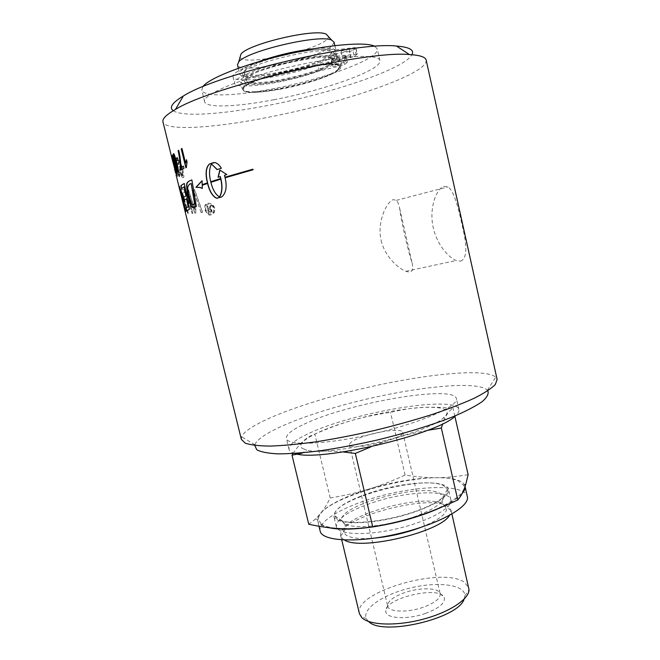 <?xml version="1.0" encoding="UTF-8"?>
<svg xmlns="http://www.w3.org/2000/svg" width="660" height="660" viewBox="0 0 660 660"><rect width="100%" height="100%" fill="white"/><g stroke="black" fill="none" stroke-linecap="round" stroke-linejoin="round"><path stroke-width="0.49" stroke-dasharray="3.3 2.47" d="M367.917 435.064C355.88 438.727 349.717 441.944 349.429 444.716C349.404 451.762 405.85 438.52 402.699 432.217C402.32 428.744 383.658 430.369 367.917 435.064M280.871 89.108C258.101 93.217 245.33 93.497 242.566 89.958C236.709 80.578 341.756 55.935 340.675 66.949C342.441 72.055 310.2 83.704 280.871 89.108M337.969 70.174C325.322 81.807 244.134 98.802 243.449 89.768C237.715 80.545 340.84 56.356 339.801 67.171L337.969 70.174M294.739 453.42C291.349 452.455 289.451 451.127 289.039 449.41C288.519 445.385 294.368 440.426 306.57 434.536C349.643 412.896 456.299 394.449 458.882 409.579C459.269 411.287 458.164 413.333 455.548 415.701M302.825 448.66L306.784 450.037C328.433 456.877 426.913 433.777 443.264 418.027C448.784 413.333 448.28 410.132 441.746 408.408C427.267 404.753 386.974 410.363 352.481 420.247C317.905 430.056 293.353 443.198 302.825 448.66M350.839 57.725L349.421 51.521L352.82 50.374L354.238 56.587L337.161 60.25L335.181 60.266L335.148 59.779C335.957 49.137 238.87 71.907 244.332 81.081C244.893 88.976 308.707 77.104 328.952 65.637L333.481 64.432C336.385 62.749 338.118 61.264 338.687 59.969L338.819 58.855C339.776 47.33 234.655 71.99 240.636 81.889C243.449 85.627 256.262 85.462 279.056 81.411C300.11 77.509 323.54 70.273 333.481 64.432L345.436 62.221L347.234 62.37L345.947 56.116L344.041 56.125L345.436 62.221M331.98 64.713L330.569 58.6L327.541 59.532L328.952 65.637M335.173 60.233L333.704 53.518C334.438 42.504 237.295 65.29 242.839 74.836C243.474 83.011 307.346 71.239 327.541 59.532M333.737 53.988L335.725 54.021L337.161 60.25M354.238 56.587L357.151 54.186L355.724 47.908L352.82 50.374M357.151 54.186L335.899 56.281C327.22 54.128 300.712 57.478 275.855 64.111C250.948 70.711 233.293 79.06 234.514 83.102C235.323 90.569 288.502 82.582 319.209 70.958L341.921 65.563L344.503 64.622L347.234 62.37M355.724 47.908L354.552 47.594L355.987 53.889M345.84 56.298L343.126 58.608L344.503 64.622M341.921 65.563L340.543 59.565L343.126 58.608M319.209 70.958L317.823 64.96L319.423 64.49L320.818 70.488M340.543 59.565L319.423 64.49M337.054 56.265L335.593 49.896L334.43 49.904L335.899 56.281M317.823 64.96C287.125 76.75 233.879 84.579 233.013 76.849C231.759 72.65 249.389 64.152 274.296 57.519C299.161 50.853 325.71 47.611 334.43 49.904M345.452 57.956L342.499 57.973C342.086 57.123 350.732 55.003 350.732 55.96C350.353 56.62 348.587 57.28 345.452 57.956M344.017 51.711C347.16 51.043 348.925 50.366 349.297 49.69C349.288 48.7 340.642 50.82 341.063 51.711L344.017 51.711M335.692 66.198L332.805 66.239C332.409 65.447 340.766 63.418 340.766 64.309C340.403 64.927 338.712 65.554 335.692 66.198M334.307 60.167C337.326 59.524 339.017 58.888 339.372 58.253C339.372 57.329 331.007 59.359 331.411 60.184L334.307 60.167M335.593 49.896L354.552 47.594M349.421 51.521L335.725 54.021M330.569 58.6L344.041 56.125M202.777 86.732L201.787 90.065C203.338 97.16 234.688 96.104 271.285 89.092C322.501 79.695 379.945 58.897 377.248 48.914L374.88 46.365M273.809 99.742C324.935 90.189 382.429 69.886 379.896 60.588C379.228 53.295 337.887 55.63 288.973 67.147C240.034 78.581 201.968 94.867 204.608 101.698C206.044 108.306 237.27 106.854 273.809 99.742M487.798 390.786L487.369 390.283C476.734 379.079 400.966 388.567 338.951 406.271C295.02 418.522 258.085 434.552 254.933 444.799L254.776 445.442M304.078 424.198C347.35 403.169 454.014 384.343 456.398 398.615C458.989 405.95 422.202 422.383 374.88 433.438C327.583 444.576 287.323 446.218 286.382 438.487C285.92 434.692 291.819 429.924 304.078 424.198M381.109 240.38C384.73 256.179 397.864 268.298 405.925 271.301C411.939 273.421 413.952 270.443 411.955 262.366C407.822 250.066 401.272 221.306 399.564 207.892C398.788 204.254 397.724 201.745 396.379 200.359L393.212 199.633C386.966 201.572 376.728 221.603 381.109 240.38M178.612 160.124L178.357 164.233L178.926 164.497L179.05 161.865C179.941 162.236 180.848 164.34 181.772 168.185L179.743 166.427L180.13 171.724C180.279 173.621 181.244 175.601 183.01 177.672L183.414 177.474C184.132 177.796 183.917 175.156 182.77 169.537C181.319 163.82 179.932 160.685 178.612 160.124L178.043 160.339L178.208 164.257L178.926 164.497M182.647 175.939C182.234 176.17 181.574 174.76 180.667 171.724L180.708 168.118L182.663 172.07L182.869 175.84L180.518 171.757L180.56 168.151C181.129 168.185 181.78 169.505 182.515 172.103L182.498 175.972M178.777 164.521L178.901 161.898C180.254 163.573 181.162 165.676 181.624 168.218L181.88 168.613M181.731 168.638L179.594 166.46C179.165 166.683 179.289 168.448 179.982 171.757C180.848 175.263 181.813 177.243 182.861 177.705L182.622 169.57C182.779 167.797 181.393 164.662 178.464 160.157M211.167 205.4L210.235 205.54L209.377 208.816L208.428 208.948L207.685 205.895L206.976 205.986L208.609 212.66L211.01 212.314L212.025 211.39L211.984 209.929L210.26 208.725L211.167 205.4L210.053 205.573L209.195 208.849L208.255 208.981L207.504 205.928L206.794 206.027L208.436 212.701L211.761 211.843M211.241 210.944L209.088 211.637L208.659 209.863L210.829 209.773L211.315 210.523L210.499 211.447L208.915 211.678L208.477 209.896L210.235 209.632M210.053 209.674L210.829 209.773M210.812 209.938L211.249 210.268M211.134 210.565L211.06 210.986M211.579 211.885L211.802 209.971L210.078 208.766L210.986 205.441M182.944 197.571L186.178 211.315L185.782 211.571M179.586 186.508L183.084 197.538M185.336 212.487L180.32 191.268M185.32 212.322L185.336 211.868M180.122 189.28L185.46 212.289M180.04 188.735L179.446 188.017L185.625 212.701L186.359 212.734L185.51 207.479L183.571 201.572L182.795 196.762L180.04 188.735L179.305 188.042L185.485 212.726L186.219 212.751L185.361 207.512L183.571 201.572M183.414 202.587L185.113 207.24L185.625 210.103L185.072 210.053L183.109 202.356L184.973 207.273L185.072 210.053M180.535 191.359L182.407 196.614L182.952 199.666L182.399 199.559L180.238 191.045L182.259 196.639L182.399 199.559M184.932 210.086L183.109 202.356M182.259 199.592L180.238 191.045M183.43 201.597L182.655 196.787L179.899 188.768M186.656 198.734L184.371 200.046M184.264 186.788L181.648 188.397M184.272 183.505L189.527 209.36L186.689 210.862M184.148 189.717L181.195 189.23L187.869 213.328L188.422 213.37L182.432 192.101L184.94 192.423L184.148 189.717L181.054 189.263L187.72 213.361L188.422 213.37M188.273 213.395L182.292 192.134L184.8 192.456L184 189.75M213.724 162.566L215.011 162.525C217.354 163.028 219.532 164.926 221.537 168.218L217.264 169.554M211.678 163.969C209.352 168.316 209.088 174.224 210.911 181.698M220.539 178.612L220.679 179.19L211.051 182.267C212.875 189.725 215.754 194.593 219.697 196.878M202.092 180.691L202.356 184.627M202.207 185.27L202.463 188.397M207.735 183.381L202.373 185.237M220.291 176.575L218.056 177.26M224.458 175.271L224.656 175.23C227.568 185.716 226.619 192.959 221.801 196.969L217.676 198.198M219.821 170.041L226.999 174.512L224.656 175.23M185.773 189.816L184.932 189.775L192.068 213.353L192.992 213.304L185.773 189.816L184.783 189.808L192.068 213.353M191.92 213.386L192.844 213.337L185.625 189.849M253.052 169.777L225.538 177.672M252.912 169.199L253.3 169.727M188.562 189.857L187.555 189.857L194.939 213.172L196.045 213.081L194.502 193.157L201.127 212.545L202.603 212.371L194.601 189.601L193.223 189.684L194.799 209.558L188.562 189.857L187.407 189.89L194.782 213.205L195.888 213.114L194.502 193.157M194.345 193.19L201.127 212.545M193.108 204.567L188.413 189.882M200.962 212.586L202.438 212.404L194.444 189.635L193.058 189.725L194.799 209.558M194.642 209.591L193.116 204.575M191.309 183.43L189.948 184.016C188.05 185.419 187.432 187.316 188.083 189.7L189.461 198.017L192.167 204.509L192.91 204.625M191.879 179.941L196.474 206.473L193.462 207.595M186.541 159.91L187.201 161.931L186.508 167.524L186.013 167.722M181.987 148.566L185.749 163.234M172.969 157.484L172.417 158.235M172.59 155.117L176.195 172.054M175.733 168.052L176.575 173.885M183.439 166.204L184.124 168.341L181.071 169.958M178.728 150.356L178.86 150.274C179.817 153.731 180.601 159.448 181.211 167.417M172.904 161.296L176.294 175.213L173.044 161.271M174.141 167.095L172.177 159.167M172.549 160.71L173.852 165.965M177.375 157.657L178.068 159.852L176.715 160.718M173.926 165.404L173.819 163.738L173.382 163.21L173.786 165.437L174.356 165.924M174.215 165.957L173.819 163.738M173.679 163.771L173.382 163.21M173.242 163.234L173.786 165.437M173.555 153.664L173.852 153.731C174.776 155.125 175.742 157.979 176.74 162.294C178.002 166.996 178.472 170.354 178.142 172.375L178.142 172.375M173.984 155.545L175.379 163.465L177.614 170.536M175.032 167.434L173.662 160.471L175.898 167.879L177.202 174.85L173.522 160.504L177.136 174.801L174.892 167.467M176.393 173.877L177.655 176.517L176.088 168.044L172.936 158.845L175.906 172.128M173.217 158.689L174.817 167.285L177.647 176.632L176.228 168.011L173.069 158.713M175.411 159.53L175.593 164.134L176.038 164.538L175.84 161.287L177.499 165.099L177.796 168.201L177.251 167.995L179.273 172.936L179.347 175.519L177.697 172.524C178.67 175.832 179.363 177.408 179.776 177.276L179.751 172.978L178.357 169.373L178.035 165.239C176.872 161.378 175.997 159.481 175.411 159.53L174.958 159.737L175.453 164.167L176.038 164.538M175.89 164.571L175.692 161.32L177.358 165.132L177.655 168.226L177.111 168.028L177.82 169.876M177.68 169.909L179.124 172.969L179.206 175.552L177.977 172.252M177.556 172.549C178.291 175.337 178.984 176.921 179.627 177.301L179.602 173.011L178.357 169.373M178.208 169.397L177.886 165.272L175.263 159.563M210.738 213.914C208.84 214.5 207.182 213.04 205.771 209.525C205.318 206.976 205.747 205.31 207.058 204.526L208.337 204.088C211.497 204.394 213.304 205.821 213.766 208.379C213.881 211.53 213.304 213.229 212.025 213.46L210.556 213.947C208.708 214.574 207.058 213.114 205.598 209.566C205.252 206.695 205.672 205.029 206.877 204.567L208.156 204.13C210.598 203.89 212.413 205.326 213.576 208.42C214.054 210.705 213.477 212.396 211.843 213.502L210.556 213.947M214.426 208.288C213.262 204.806 211.101 203.115 207.933 203.214L206.407 203.734C205.037 204.179 204.55 206.151 204.946 209.649C206.852 214.022 208.799 215.762 210.779 214.863L212.322 214.327C214.211 213.172 214.912 211.159 214.426 208.288M214.615 208.246C213.832 205.012 211.662 203.321 208.106 203.181L206.588 203.701C204.913 205.029 204.427 207.001 205.12 209.616C207.133 214.079 209.08 215.82 210.961 214.822L212.503 214.285C214.302 213.353 215.011 211.34 214.615 208.246M426.178 60.151C428.769 73.796 342.457 103.026 267.911 117.34C213.889 128.081 165.388 131.431 162.962 121.886M241.378 439.428L241.634 436.788C245.875 426.022 286.498 409.076 334.075 395.95C401.189 377.041 483.244 366.061 495.726 377.19L497.12 379.442M460.449 261.162C466.752 259.05 467.511 247.946 462.734 227.84C458.824 209.55 454.154 190.501 447.884 186.912L443.759 186.384C436.887 188.686 429.949 205.375 432.457 223.509C434.858 241.18 447.142 257.144 456.332 260.494L460.449 261.162M173.299 110.698C182.333 117.2 222.758 114.262 267.597 105.526C331.518 93.398 404.39 68.987 411.939 54.722M328.969 527.736C322.204 526.243 318.425 523.883 317.641 520.674C315.298 511.813 338.349 498.284 368.527 489.159C410.718 475.843 462.569 473.236 464.945 486.123L465.036 486.618M462.157 493.531C458.221 498.069 450.887 502.829 440.162 507.812M374.781 526.606L366.638 527.728M320.974 523.801L318.483 519.172C317.138 498.135 430.733 467.585 458.279 480.959L463.518 485.158C468.353 493.597 443.347 509.404 405.817 519.635C368.354 529.947 329.728 531.399 320.974 523.801M373.222 491.84C406.37 481.338 446.82 479.424 448.495 489.39C450.739 496.939 426.17 510.353 394.647 517.696C363.149 525.137 335.173 524.04 333.82 516.285C334.249 508.324 347.383 500.173 373.222 491.84M375.54 501.683C349.742 510.089 336.674 518.422 336.32 526.68C337.738 534.732 365.755 536.11 397.221 528.677C428.711 521.342 453.189 507.656 450.879 499.81C449.122 489.464 408.639 491.081 375.54 501.683M320.158 531.086C317.732 521.879 340.692 508.052 370.821 498.861C412.937 485.43 464.838 483.186 467.321 496.567M293.073 453.527C299.887 443.074 307.147 436.582 314.845 434.057C343.34 421.831 361.317 416.757 390.514 412.368C412.36 407.179 427.103 406.024 453.082 408.342C449.848 410.041 447.133 413.333 444.922 418.234L442.744 423.712M343.241 451.952C328.515 450.516 314.795 450.912 302.065 453.156L306.784 450.037M427.284 430.394C408.268 433.892 389.507 439.362 371.011 446.795M468.13 474.688C443.751 478.731 428.843 478.624 405.108 475.084C377.916 487.344 360.203 492.838 330.19 497.986C325.619 507.276 320.686 514.321 315.381 519.106L308.764 524.263M330.19 497.986L314.845 434.057M334.051 42.157L332.293 45.54C319.918 58.459 238.491 75.199 237.484 64.804M240.017 57.395C244.357 67.411 329.051 47.553 328.482 36.646M258.505 61.71C248.729 65.389 242.674 68.615 240.347 71.395L239.588 73.606C240.479 83.523 321.824 66.693 334.29 54.227L336.08 50.977C335.082 48.147 327.673 47.396 313.846 48.733M337.837 69.63L339.677 66.619L337.573 64.969C326.527 59.598 251.971 77.08 244.472 86.806L243.317 89.215C244.01 98.282 325.207 81.296 337.837 69.63M331.815 62.642L333.407 59.846L331.419 58.237C321.123 53.113 253.935 68.879 246.988 78.045L245.924 80.363C246.543 89.001 320.636 73.573 331.815 62.642M330.049 55.003L331.617 52.099C332.755 42.496 251.402 59.705 244.802 70.579L244.076 72.633C244.786 81.65 318.945 66.297 330.049 55.003M454.88 416.278L453.082 408.342M425.609 613.387C407.435 619.946 385.654 618.643 385.803 611.424C383.476 598.29 440.484 584.917 444.238 597.712C445.36 603.017 439.156 608.239 425.609 613.387M404.951 592.531C393.739 596.574 387.956 600.946 387.626 605.649L387.7 606.119C388.476 612.125 407.509 612.901 423.266 607.258C434.899 602.902 440.534 598.422 440.179 593.81L440.038 593.348C438.232 587.582 419.851 587.301 404.951 592.531M464.112 599.115L464.879 595.815C465.135 584.644 438.413 581.27 411.089 587.796C383.707 594.099 361.276 608.998 366.465 618.898L368.626 621.514M359.428 613.643C352.803 592.251 442.835 565.975 464.549 582.392L468.856 587.977M344.512 540.037L342.878 538.981L340.766 535.895C335.552 519.065 426.195 493.82 446.985 505.865L450.994 510.04L449.485 515.41M336.872 518.842L334.768 515.798C330.412 499.785 422.491 474.548 443.438 485.595L447.439 489.365C449.782 496.196 429.709 508.126 401.371 515.699C373.09 523.331 344.066 524.486 336.872 518.842M405.108 475.084L390.514 412.368M375.804 537.974C360.566 539.311 350.534 538.263 345.7 534.814L343.703 531.985C338.572 516.475 423.72 492.772 442.951 503.968L446.63 507.845C447.315 513.694 438.611 520.245 420.536 527.48M343.769 523.281L341.798 520.492C337.351 505.799 420.981 482.765 439.684 493.185L443.223 496.699C445.219 503.027 427.119 513.86 401.783 520.641C376.48 527.48 350.419 528.462 343.769 523.281M242.839 74.836L244.332 81.081M333.704 53.518L335.148 59.779M333.737 54.021L335.181 60.266M355.839 47.701L357.274 53.988M345.947 56.116L347.341 62.197M233.013 76.849L234.514 83.102M341.063 51.711L342.499 57.973M349.297 49.69L350.732 55.96M331.411 60.184L332.805 66.239M339.372 58.253L340.766 64.309M340.675 66.949L338.819 58.855M242.566 89.958L240.636 81.889M379.896 60.588L377.248 48.914M204.608 101.698L201.787 90.065M411.964 262.366L399.564 207.892M172.648 160.512L172.243 158.697M176.237 175.04L175.725 172.945M174.677 168.721L174.413 167.656M174.273 167.079L173.993 165.94M405.925 271.31L456.332 260.502M396.371 200.351L447.884 186.904M487.369 390.283L495.726 377.19M254.933 444.799L241.634 436.788M458.882 409.579L456.398 398.615M289.039 449.41L286.382 438.487M450.879 499.81L448.495 489.39M336.32 526.68L333.82 516.285M465.053 486.568L464.945 486.123M318.995 526.284L317.641 520.674M443.264 418.027L444.922 418.234M463.518 485.158L465.877 483.92M318.483 519.172L315.381 519.106M238.309 68.252L239.588 73.606M334.843 45.614L336.08 50.977M243.317 89.215L243.449 89.768M339.677 66.619L339.801 67.171M246.988 78.045L244.472 86.806M331.419 58.237L337.573 64.969M244.076 72.633L245.924 80.363M331.617 52.099L333.407 59.846M387.626 605.649L385.803 611.424M440.038 593.348L444.238 597.712M349.429 444.716L387.7 606.119M402.699 432.217L440.179 593.81M464.879 595.815L469.037 589.71M366.465 618.898L360.03 615.277M340.791 535.969L341.731 539.888M451.011 510.122L451.91 514.049M334.768 515.798L341.798 520.492C345.683 523.809 346.318 527.637 343.703 531.985L340.766 535.895M447.439 489.365L443.223 496.699C441.218 501.394 442.357 505.114 446.63 507.845L450.994 510.04"/><path stroke-width="0.99" d="M455.548 415.701C439.205 434.181 317.6 462.701 294.739 453.42M374.88 46.365C366.242 41.481 328.053 44.566 285.995 54.458C243.928 64.3 208.345 78.515 202.777 86.732M254.776 445.442L256.765 449.757C260.882 452.001 268.051 453.379 278.256 453.882C290.144 453.808 304.4 452.743 321.04 450.664C338.695 448.016 357.175 444.526 376.472 440.204C405.306 433.249 432.242 424.957 453.123 416.707C465.787 411.287 475.489 406.255 482.221 401.61C487.13 397.312 488.986 393.698 487.798 390.786M182.944 197.571L185.782 211.571L181.591 193.24L180.32 189.404L180.444 191.854L185.336 212.479L179.438 186.549L182.944 197.571M180.32 191.268L179.586 186.508M185.905 211.456L181.731 193.207L180.262 189.255M185.336 212.479L241.378 439.428L245.289 443.173C250.684 445.013 259.058 445.987 270.41 446.077C283.387 445.615 298.658 444.18 316.222 441.779C334.768 438.834 354.098 435.088 374.212 430.559C394.234 425.675 413.209 420.428 431.129 414.826C447.934 409.167 462.256 403.664 474.086 398.31C484.209 393.178 491.279 388.583 495.289 384.541L497.12 379.442L426.178 60.151C425.535 57.04 419.966 55.176 409.464 54.566C366.358 50.094 212.075 86.278 175.444 109.453C166.32 114.675 162.154 118.817 162.962 121.886L172.549 160.71M180.889 185.592L184.264 183.463L189.387 209.393L186.557 210.952L185.922 208.073L188.133 206.794L186.508 198.767L184.247 200.137L183.62 197.241L186.062 195.805L184.264 186.788L181.517 188.496L180.889 185.592L184.272 183.505M186.508 198.767L188.273 206.761L186.07 208.048L186.689 210.862M184.371 200.046L183.761 197.208M183.62 197.241L186.062 195.805M185.922 195.83L184.124 186.821M181.648 188.397L181.038 185.559M217.676 198.198L216.695 198.198C212.66 196.284 209.674 191.342 207.735 183.381L202.207 185.27L202.306 188.43L199.972 187.481L195.929 187.291L202.092 180.691L202.191 184.668L207.595 182.812C205.318 173.563 206.002 167.269 209.657 163.927L213.724 162.566M207.421 182.845C205.144 173.596 205.829 167.302 209.476 163.969L214.83 162.558C217.173 163.069 219.343 164.967 221.347 168.25L217.09 169.612L211.505 164.01L217.264 169.554M211.505 164.01C209.17 168.35 208.915 174.256 210.738 181.731L220.349 178.645L220.489 179.231L210.878 182.308C212.701 189.758 215.581 194.634 219.516 196.919L219.697 196.878C222.527 191.862 222.725 185.089 220.291 176.575L218.056 177.26L219.821 170.041L226.809 174.554L224.458 175.271C227.378 185.757 226.429 193 221.62 197.002L216.521 198.231C212.487 196.317 209.5 191.383 207.562 183.414M220.358 178.67L210.738 181.731M202.191 184.668L207.595 182.812M196.086 187.258L202.1 180.889M202.298 188.314L200.137 187.448L196.193 187.234M219.516 196.919C222.346 191.903 222.544 185.13 220.102 176.616M218.245 177.202L219.937 170.379M225.728 177.614L225.596 177.053L252.912 169.199M225.398 177.094L252.912 169.183L253.052 169.777L225.538 177.672L225.596 177.053M193.264 204.534L194.667 203.948L191.161 183.455L189.799 184.049C186.425 187.325 187.877 188.669 189.313 198.049C190.443 202.265 191.342 204.435 192.019 204.542L194.815 203.915L191.161 183.455M192.646 207.587L192.481 207.512C190.946 206.225 189.593 203.148 188.422 198.272C186.483 188.719 186.128 183.496 187.366 182.581L188.719 181.277L191.87 179.908L196.325 206.506L192.629 207.479C190.822 205.681 189.469 202.595 188.562 198.239C186.673 189.75 186.318 184.519 187.514 182.556L188.867 181.244L191.879 179.941M193.462 207.595L192.794 207.553M192.91 204.625L193.405 204.476M186.013 167.722L181.385 148.88L181.987 148.566M185.6 163.267L186.491 159.72L187.044 161.964L186.351 167.557L185.873 167.788L181.228 148.912L181.97 148.525L185.6 163.267L186.541 159.91M171.806 156.338L172.565 155.001L175.148 169.273L176.113 172.07L175.733 168.052L176.558 173.902L175.04 169.455L172.829 157.509L172.334 158.474L171.806 156.338L172.59 155.117M172.829 157.509L173.448 161.386M172.417 158.235L171.946 156.313M176.575 173.885L173.588 161.353M176.195 172.054L175.618 168.052M181.063 167.45L183.43 166.163L183.975 168.374L180.931 170.032L180.502 168.259C180.04 161.255 179.239 155.397 178.101 150.67L178.712 150.307C179.569 155.422 179.949 153.318 181.063 167.45L183.439 166.204M181.071 169.958L180.642 168.234C179.619 155.199 179.107 155.438 178.249 150.645L178.728 150.356M172.177 159.167L171.847 157.847M176.063 174.892L185.196 211.91M172.507 160.545L174.413 167.656M176.715 160.718L176.17 158.507L177.375 157.657M177.358 157.591L177.919 159.885L176.591 160.809L176.03 158.532L177.358 157.591M178.002 172.408L177.004 170.948L174.982 163.762C173.885 160.058 173.357 156.709 173.39 153.706L173.704 153.763C174.306 154.192 175.271 157.055 176.591 162.327C177.787 166.535 178.249 169.892 178.002 172.408L175.123 163.73C173.646 157.88 173.11 154.531 173.53 153.681L173.555 153.664M177.614 170.536L176.368 162.591L173.935 155.554M175.238 163.499L177.556 170.544L176.228 162.616L173.836 155.57L175.238 163.499M175.906 172.128L176.393 173.877M411.939 54.722C414.505 49.945 409.349 47.05 396.462 46.051C356.087 41.407 217.404 73.936 183.307 96.046C172.21 102.671 168.877 107.555 173.299 110.698M465.036 486.618C465.3 488.672 464.335 490.974 462.157 493.531M440.162 507.812C421.162 516.318 399.366 522.58 374.781 526.606M366.638 527.728C350.551 529.601 337.994 529.609 328.969 527.736M465.053 486.568L467.321 496.567C470.332 506.534 439.131 524.18 398.392 533.668C357.679 543.279 321.89 541.348 320.158 531.086L318.995 526.284M302.065 453.156L292 455.169L293.073 453.527M371.011 446.795L355.344 453.436L343.241 451.952M442.744 423.712L441.35 428.043L427.284 430.394M292 455.169L308.764 524.263C332.863 529.295 347.985 530.17 372.751 526.961C406.906 520.748 426.995 514.264 457.776 499.975C461.348 495.899 464.046 490.545 465.877 483.92L468.13 474.688L454.88 416.278M372.751 526.961L355.344 453.436M457.776 499.975L441.35 428.043M238.309 68.252L237.484 64.804L238.714 61.916C246.535 51.076 319.836 33.883 331.658 40.12L334.051 42.157L334.843 45.614M328.482 36.646L326.18 34.122C315.092 28.19 248.251 43.865 240.958 54.112L240.017 57.395M313.846 48.733C294.913 51.002 276.466 55.325 258.505 61.71M368.626 621.514C382.198 636.43 458.593 618.511 464.112 599.115M451.91 514.049L469.037 589.71C469.186 599.197 449.047 612.488 422.433 619.385C395.86 626.348 369.097 625.226 361.713 617.537L359.428 613.643L341.731 539.888M449.485 515.41C440.245 532.224 360.261 550.985 344.512 540.037M420.536 527.48C406.065 532.851 391.157 536.349 375.804 537.974M172.103 158.722L172.078 158.202M175.585 172.978L174.537 168.745M183.307 96.046L175.444 109.453M396.462 46.051L409.464 54.566M240.958 54.112L238.714 61.916M326.18 34.122L331.658 40.12"/></g></svg>
